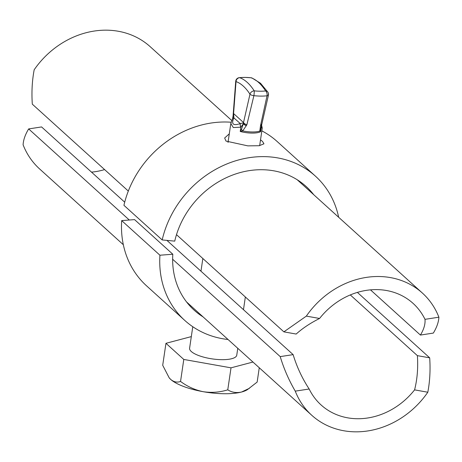 <?xml version="1.0" encoding="UTF-8"?>
<svg xmlns="http://www.w3.org/2000/svg" width="462" height="462" viewBox="0 0 462 462"><rect width="100%" height="100%" fill="white"/><g stroke="black" fill="none" stroke-linecap="round" stroke-linejoin="round"><path stroke-width="0.69" d="M260.516 139.876L262.497 141.389L263.952 143.809L259.24 145.715L247.834 145.871L226.01 141.095L224.653 138.005L229.285 133.836M228.049 339.501A97.32 84.309 -47.9 0 1 184.817 320.466L146.57 285.845A97.32 84.309 -47.9 0 1 121.679 220.599L134.563 219.612L172.811 254.233A83.42 72.263 132.1 0 0 194.144 310.158A83.42 72.263 132.1 0 0 203.055 316.88M313.681 194.658A83.42 72.263 132.1 0 0 306.104 186.463A83.42 72.263 132.1 0 0 229.839 176.143A83.42 72.263 132.1 0 0 174.746 241.135L162.185 239.94A97.32 84.309 -47.9 0 1 226.461 164.12A97.32 84.309 -47.9 0 1 315.431 176.155A97.32 84.309 -47.9 0 1 338.669 217.279M231.081 122.234A97.32 84.309 -47.9 0 0 123.931 205.319L162.185 239.94M184.817 320.466A97.32 84.309 -47.9 0 1 159.927 255.22L172.811 254.233M121.679 220.599L159.927 255.22M261.85 130.867A97.32 84.309 -47.9 0 1 277.183 141.534L315.431 176.155M91.511 172.135A68.52 59.361 132.1 0 0 104.608 169.594M350.312 294.935L417.388 355.648L429.689 357.842C430.503 369.906 429.879 381.369 427.818 392.226A82.427 71.402 -47.9 0 1 311.769 415.28A82.427 71.402 -47.9 0 1 295.258 391.141C288.871 380.209 283.859 368.705 280.22 356.612L293.133 354.631C296.829 366.886 302.171 378.343 309.165 389.004A68.52 59.361 132.1 0 0 321.096 404.972A68.52 59.361 132.1 0 0 414.581 389.87C417.273 379.29 418.208 367.879 417.388 355.648M129.302 220.016L28.656 128.921L41.574 126.935L124.705 202.183M166.921 240.39L293.133 354.631M357.392 292.406L429.689 357.842M172.638 259.24L280.22 356.612M28.656 128.921C25.219 134.604 23.371 139.899 23.1 144.802A82.427 71.402 -47.9 0 0 39.611 168.942L123.331 244.721M309.165 389.004L295.258 391.141M427.818 392.226L414.581 389.87M259.661 145.669L262.249 128.136L261.296 127.35L261.226 126.623M260.88 128.384L260.66 131.653L259.811 131.058L260.487 125.82L267.042 95.784A23.712 7.236 -171.6 0 1 260.88 96.102A23.712 7.236 -171.6 0 1 253.898 95.674L246.887 124.717L242.769 130.913L240.234 131.485L241.441 129.377L243.382 123.7L240.869 127.183L233.298 127.552L230.821 123.441M260.689 124.832A3.973 2.148 16.6 0 0 261.914 123.787L268.48 94.999A3.973 1.38 9.6 0 1 267.042 95.784A3.973 2.535 -97 0 0 265.633 90.945A97.118 38.415 -89.5 0 0 258.645 82.473A97.118 38.415 -89.5 0 0 251.097 77.783A20.588 6.283 8.4 0 0 245.033 77.414A20.588 6.283 8.4 0 0 239.686 77.691A3.973 2.535 -97 0 0 239.189 77.674A3.973 3.973 0 0 0 235.736 81.121L233.258 113.467L233.581 113.548L233.916 117.804A3.973 2.195 -151.6 0 0 232.611 118.584L232.611 118.584A3.973 2.195 -151.6 0 0 232.6 118.607L230.815 123.498L228.02 142.429M235.736 81.121A3.973 1.04 -172.8 0 0 236.03 81.589L233.581 113.548L243.514 122.534L249.971 94.208A93.157 36.85 -89.5 0 0 243.266 86.088A93.157 36.85 -89.5 0 0 236.03 81.589A3.973 3.615 -70.6 0 1 239.686 77.691A97.118 38.415 90.5 0 1 247.234 82.38A97.118 38.415 90.5 0 1 254.227 90.847A20.588 6.283 8.4 0 0 260.285 91.216A20.588 6.283 8.4 0 0 265.633 90.945A3.973 3.124 -32.8 0 1 267.902 92.175L260.528 83.264L251.94 77.963A3.973 3.973 0 0 0 251.051 77.76A3.973 0.462 -83.7 0 1 251.097 77.783A3.973 3.615 -70.6 0 1 251.94 77.963M240.91 127.137A3.973 1.779 67.2 0 1 240.263 123.55L233.876 117.879C231.058 124.128 233.16 126.028 240.182 123.585L243.243 122.956L243.514 122.534A3.973 2.148 16.6 0 0 246.887 124.717M233.876 117.879A3.973 2.171 -151.2 0 0 232.588 118.63L233.31 114.588L232.981 117.619M233.258 113.467L233.195 114.316A3.973 0.312 -172.8 0 1 233.61 114.23A3.973 1.732 175.8 0 0 233.31 114.588L233.714 114.628M240.182 123.585A3.973 1.75 66.9 0 0 240.869 127.183L240.234 131.485A15.887 4.845 -171.6 0 0 252.131 133.091A15.887 4.845 -171.6 0 0 260.66 131.653L261.296 127.35A3.973 3.581 146.2 0 0 261.504 125.473M243.382 123.7A3.973 3.107 -133.1 0 1 243.243 122.956A3.973 2.119 27.2 0 0 246.425 125.704A3.973 2.166 20.5 0 1 243.382 123.7M241.441 129.377A3.973 2.298 48.8 0 0 242.769 130.913A16.095 4.909 8.4 0 0 252.379 131.97A16.095 4.909 8.4 0 0 259.811 131.058A3.973 3.338 0.6 0 0 260.735 129.533M261.735 124.561A3.973 2.316 -165.3 0 1 261.717 124.636L261.717 124.636A3.973 2.316 -165.3 0 1 260.487 125.82A3.973 2.553 10 0 0 260.978 125.531A3.973 2.553 10 0 0 261.787 124.313L261.914 123.787M253.898 95.674A3.973 0.462 -83.7 0 0 254.227 90.847A3.973 3.124 -32.8 0 0 249.971 94.208A3.973 1.38 9.6 0 0 253.898 95.674M261.498 125.508A3.973 3.592 146.4 0 1 261.29 127.304M283.876 331.855L306.341 316.112L319.577 318.468C310.331 323.111 302.529 328.303 296.177 334.049L283.876 331.855L176.496 234.661M319.577 318.468A68.52 59.361 -47.9 0 1 413.063 303.367A68.52 59.361 -47.9 0 1 425 319.334L438.9 317.198A82.427 71.402 132.1 0 0 422.389 293.058A82.427 71.402 132.1 0 0 306.341 316.112M438.9 317.198C438.629 322.101 436.781 327.396 433.344 333.079L420.426 335.066C423.902 329.302 425.427 324.058 425 319.334M420.426 335.066L370.489 289.865M231.699 120.455L150.231 46.72A82.427 71.402 132.1 0 0 34.182 69.774C32.121 80.631 31.497 92.094 32.311 104.158L128.321 191.06M192.775 326.721L189.599 348.209A23.833 7.271 8.4 0 0 222.003 359.679A23.833 7.271 8.4 0 0 236.758 355.174L237.768 348.302M191.314 336.607L165.956 343.306L183.789 359.448L231.017 367.833L252.951 362.046M249.492 388.253L241.562 392.024A41.707 12.722 8.4 0 0 247.522 389.564L257.155 382.068L259.269 367.758M227.766 389.824C219.854 392.319 211.683 392.948 203.257 391.707A41.707 12.722 8.4 0 0 241.562 392.024C236.434 393.156 231.837 392.423 227.766 389.824L231.017 367.833M180.544 381.439C177.189 382.721 173.914 382.057 170.726 379.446A41.707 12.722 -171.6 0 0 203.257 391.707C194.999 390.003 187.428 386.579 180.544 381.439L183.789 359.448M169.254 377.899A41.707 12.722 8.4 0 0 169.352 378.02A41.707 12.722 8.4 0 0 170.726 379.446L169.173 377.801L162.705 365.292L165.956 343.306M267.902 92.175A3.973 3.973 0 0 1 268.48 94.999A3.973 1.38 9.6 0 0 268.214 94.358M186.573 301.957L311.769 415.28M251.051 77.76L244.837 77.385L239.189 77.674M260.874 128.407L261.717 124.636A3.973 3.973 0 0 0 261.787 124.313M233.195 114.316A3.973 3.973 0 0 0 233.171 114.582L232.929 117.798M261.59 125.127L262.249 128.136M422.389 293.058L297.193 179.741M202.847 258.512L200.97 271.211M245.351 296.979L243.474 309.679"/></g></svg>
